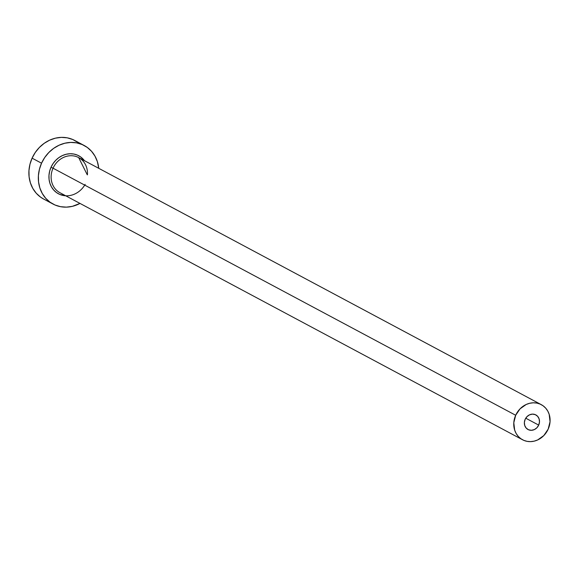<?xml version="1.0" encoding="UTF-8"?>
<svg xmlns="http://www.w3.org/2000/svg" width="579" height="579" viewBox="0 0 579 579"><rect width="100%" height="100%" fill="white"/><g stroke="black" fill="none" stroke-linecap="round" stroke-linejoin="round"><path stroke-width="0.87" d="M538.694 425.102A8.294 7.353 -61.9 0 1 528.019 429.524A8.294 7.353 -61.9 0 1 525.16 419.319L526.97 416.648L529.539 414.825L532.47 414.123L535.322 414.658L537.652 416.337L539.114 418.914L539.476 421.99L538.694 425.102L536.878 427.78L534.308 429.604L531.377 430.298L528.526 429.77L526.195 428.084L524.74 425.507L524.371 422.431L525.16 419.319A8.294 7.353 -61.9 0 1 535.828 414.897A8.294 7.353 -61.9 0 1 538.694 425.102L525.754 418.197L538.694 425.102M85.156 184.375A21.553 19.121 -61.9 0 1 58.848 193.994A21.553 19.121 -61.9 0 1 51.017 167.259L53.044 168.2A19.896 17.652 118.1 0 0 60.173 192.829M87.248 174.771L78.664 157.589A19.896 17.652 118.1 0 0 53.044 168.2L515.686 415.266A19.896 17.652 -61.9 0 1 541.3 404.663A19.896 17.652 -61.9 0 1 548.168 429.155A19.896 17.652 -61.9 0 1 522.555 439.765A19.896 17.652 -61.9 0 1 515.686 415.266L53.044 168.2A19.896 17.652 118.1 0 0 59.912 192.691L522.555 439.765M84.237 145.524L74.778 140.48A33.162 29.413 118.1 0 0 32.091 158.161L41.543 163.206A33.162 29.413 -61.9 0 1 84.237 145.524A33.162 29.413 -61.9 0 1 98.748 168.315L97.359 161.584L94.949 156.077L91.525 151.278L87.219 147.392L82.196 144.547L76.66 142.875L70.804 142.42L64.87 143.216L59.08 145.22L53.652 148.362L48.802 152.523L44.713 157.531L41.543 163.206L32.091 158.161A33.162 29.413 118.1 0 0 43.534 198.981L52.993 204.032A33.162 29.413 -61.9 0 1 41.543 163.206L39.415 169.329L38.402 175.654L38.561 181.951L39.864 187.972L42.281 193.487L45.705 198.279L50.011 202.172L55.027 205.009L60.571 206.689L66.419 207.137L72.353 206.348L79.996 203.417A33.162 29.413 -61.9 0 1 52.993 204.032M65.731 195.796L59.782 194.428L56.518 192.583L53.724 190.057L51.495 186.937L49.924 183.355L49.077 179.439L48.976 175.35L49.635 171.239L51.017 167.259L53.08 163.567L55.736 160.311L58.892 157.611L62.416 155.57L66.18 154.26L70.037 153.746L73.844 154.043L77.441 155.129L80.705 156.974L84.476 160.694A21.553 19.121 -61.9 0 0 51.017 167.259L53.044 168.2A19.896 17.652 118.1 0 1 78.404 157.452A19.896 17.652 118.1 0 1 87.4 174.851M77.767 142.34L72.744 139.503L67.2 137.824L61.352 137.375L55.418 138.164L49.62 140.169L44.199 143.317L39.35 147.471L35.261 152.48L32.091 158.161L29.956 164.277L28.95 170.61L29.102 176.906L30.412 182.921L32.822 188.436L36.245 193.234L40.552 197.121L43.649 199.046M515.686 415.266L513.797 422.735L514.673 430.125L516.121 433.439L518.176 436.313L520.76 438.65L523.771 440.351L527.1 441.357L530.61 441.625L534.171 441.147L537.645 439.946L543.811 435.567L548.168 429.155L550.05 421.686L549.174 414.296L547.727 410.989L545.671 408.115L543.088 405.778L540.077 404.077L536.755 403.071L533.237 402.796L529.676 403.274L526.202 404.475L520.036 408.854L515.686 415.266M78.664 157.589L541.3 404.663"/></g></svg>

